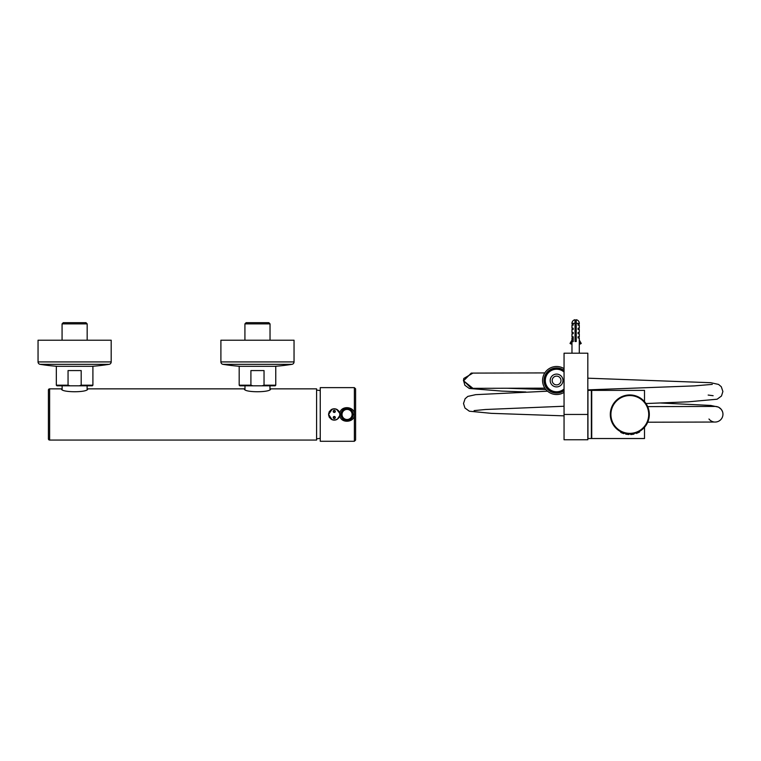 <?xml version="1.0" encoding="UTF-8"?>
<svg xmlns="http://www.w3.org/2000/svg" width="761" height="761" viewBox="0 0 761 761"><rect width="100%" height="100%" fill="white"/><g stroke="black" fill="none" stroke-linecap="round" stroke-linejoin="round"><path stroke-width="1.14" d="M61.517 388.852L49.627 388.852L49.627 440.058L316.595 440.058L316.595 388.852L270.574 388.852C271.601 392.657 243.482 392.743 244.367 388.852L87.724 388.852C88.609 392.743 60.49 392.657 61.517 388.852L62.126 389.166L62.126 385.808M49.627 388.852A1.218 1.218 -0 0 0 48.409 390.07L48.409 438.831A1.218 1.218 180 0 0 49.627 440.058M269.965 385.808L269.965 389.166L270.574 388.852M92.909 385.199L92.3 385.808L56.942 385.808L56.333 385.199L56.333 366.307L92.909 366.307L92.909 385.199L81.189 385.199L81.189 370.569L68.052 370.569L68.052 385.199L56.333 385.199M81.189 385.199L79.22 385.808M70.022 385.808L68.052 385.199M275.758 385.199L275.149 385.808L239.801 385.808L239.182 385.199L239.182 366.307L275.758 366.307L275.758 385.199L264.038 385.199L264.038 370.569L250.911 370.569L250.911 385.199L239.182 385.199M264.038 385.199L262.069 385.808M252.871 385.808L250.911 385.199M109.137 364.329L40.105 364.329A2.435 2.435 0 0 1 38.05 361.922L38.05 340.215L111.192 340.215L111.192 361.922A2.435 2.435 0 0 1 109.137 364.329A195.044 195.044 0 0 1 92.014 366.307M40.105 364.329A195.044 195.044 0 0 0 57.227 366.307M291.986 364.329L222.954 364.329A2.435 2.435 0 0 1 220.899 361.922L220.899 340.215L294.041 340.215L294.041 361.922A2.435 2.435 0 0 1 291.986 364.329A195.044 195.044 0 0 1 274.864 366.307M222.954 364.329A195.044 195.044 0 0 0 240.086 366.307M87.173 323.882L62.069 323.882L63.287 322.664L85.955 322.664L87.173 323.882L87.173 340.215M270.031 323.882L244.918 323.882L246.136 322.664L268.804 322.664L270.031 323.882L270.031 340.215M354.379 387.634L320.248 387.634L320.248 441.275L354.379 441.275L354.379 414.45C355.064 406.231 340.557 405.033 339.834 413.404L339.834 415.506C340.557 423.867 355.064 422.678 354.379 414.45L354.379 387.634L355.606 388.852L355.606 440.058L354.379 441.275M339.834 415.506A5.669 5.669 0 0 0 339.882 415.278A5.669 5.669 0 0 1 339.52 416.581A5.669 5.669 0 0 0 339.834 415.516L337.323 419.225A5.669 5.669 0 0 0 337.446 419.149A5.669 5.669 0 0 1 334.269 420.12A5.669 5.669 0 0 0 334.336 420.12L334.269 420.12A5.669 5.669 0 0 1 331.102 419.159A5.669 5.669 0 0 0 332.081 419.682L328.6 414.45A5.669 5.669 0 0 0 328.714 415.554A5.669 5.669 0 0 1 328.6 414.45L332.196 409.18A5.669 5.669 0 0 0 332.138 409.199M329.028 416.619A5.669 5.669 0 0 0 329.551 417.599A5.669 5.669 0 0 1 329.028 416.619M338.303 418.436A5.669 5.669 0 0 0 339.006 417.57A5.669 5.669 0 0 1 338.303 418.436M339.834 413.404A5.669 5.669 0 0 1 339.882 413.632A5.669 5.669 0 0 0 339.53 412.338A5.669 5.669 0 0 1 339.834 413.394L336.514 409.247A5.669 5.669 0 0 1 337.484 409.789A5.669 5.669 0 0 0 334.269 408.79L334.326 408.79A5.669 5.669 0 0 0 330.978 409.837A5.669 5.669 0 0 1 331.149 409.722M328.6 414.45A5.669 5.669 0 0 1 328.714 413.337A5.669 5.669 0 0 0 328.6 414.45M329.037 412.272A5.669 5.669 0 0 1 329.57 411.292A5.669 5.669 0 0 0 329.037 412.272M338.322 410.493A5.669 5.669 0 0 1 339.016 411.359A5.669 5.669 0 0 0 338.322 410.493M352.666 412.053L352.048 410.94M348.976 408.667L348.49 408.524M342.089 410.94L341.765 411.454M341.47 416.857L342.089 417.96M345.161 420.243L345.675 420.386M352.048 417.97L352.41 417.389M340.976 414.45A6.098 6.098 0 0 1 347.073 408.362A6.098 6.098 0 0 1 353.161 414.45A6.098 6.098 0 0 1 347.073 420.548A6.098 6.098 0 0 1 340.976 414.45A6.098 6.098 0 0 1 347.073 408.362A6.098 6.098 0 0 1 353.161 414.45A6.098 6.098 0 0 1 347.073 420.548A6.098 6.098 0 0 1 340.976 414.45L339.758 414.45M334.269 416.457A1.056 1.046 0 0 1 335.325 417.504A1.056 1.046 0 0 1 334.269 418.54A1.056 1.046 0 0 1 333.213 417.504A1.056 1.046 0 0 1 334.269 416.457M334.269 410.369A1.056 1.046 180 0 1 335.325 411.406A1.056 1.046 180 0 1 334.269 412.452A1.056 1.046 180 0 1 333.213 411.406A1.056 1.046 180 0 1 334.269 410.369M334.269 418.369A0.932 0.913 180 0 0 335.201 417.466A0.932 0.913 0 0 1 334.269 418.388A0.932 0.913 0 0 1 333.337 417.475A0.932 0.913 0 0 1 334.269 416.562A0.932 0.913 0 0 1 335.201 417.475L334.269 416.562L333.337 417.475A0.932 0.913 0 0 0 334.269 418.369M335.201 411.444A0.932 0.913 180 0 0 334.269 410.54A0.932 0.913 -0 0 0 333.337 411.444M587.825 414.45L587.825 439.753L564.053 439.753L564.053 353.199L587.825 353.199L587.825 414.45L564.053 414.45M644.51 427.282L644.51 438.526L591.725 438.526L591.725 390.383L644.51 390.383L644.51 401.627M591.354 390.383L591.354 438.526L587.949 438.526L587.949 390.383L591.354 390.383M579.292 353.199L579.292 337.96L578.075 337.96L578.075 336.743L579.292 336.743L579.292 333.699L578.075 333.699L578.075 332.471L579.292 332.471L579.292 329.427L578.075 329.427L578.075 328.21L579.292 328.21L579.292 325.166L578.075 325.166L578.075 323.939L579.292 323.939L579.292 323.33L576.239 323.33L576.239 341.499L575.021 341.499L575.021 323.33L571.977 323.33L571.977 323.939L573.195 323.939L573.195 325.166L571.977 325.166L571.977 328.21L573.195 328.21L573.195 329.427L571.977 329.427L571.977 332.471L573.195 332.471L573.195 333.699L571.977 333.699L571.977 336.743L573.195 336.743L573.195 341.622L572.186 341.622L571.083 344.058L570.027 343.449L573.195 337.96L573.195 336.743M571.977 353.199L571.977 342.507M578.075 336.743L578.075 337.96M571.977 323.33A3.653 3.653 0 0 1 575.021 319.725L575.021 323.33M573.195 337.96L571.977 337.96L571.977 340.072M576.239 323.33L576.239 319.725A3.653 3.653 0 0 1 579.292 323.33M572.491 341.622L573.195 340.395L573.195 341.622M579.292 340.072L581.242 343.449L580.186 344.058L579.292 342.507M573.195 323.939L573.195 325.166M573.195 328.21L573.195 329.427M573.195 332.471L573.195 333.699M578.075 332.471L578.075 333.699M578.075 328.21L578.075 329.427M578.075 323.939L578.075 325.166M576.239 333.328L575.021 333.328M575.021 329.951L575.63 328.819L576.239 329.951M714.998 422.041A7.8 7.8 0 0 0 722.95 414.222A7.8 7.8 0 0 0 714.96 406.441M713.542 421.879A7.8 7.8 0 0 1 708.976 419.007M472.923 373.099L463.801 378.464L463.468 380.738L472.962 388.338M544.809 372.919L471.249 373.099L463.639 380.738L471.287 388.338L544.847 388.158M552.201 380.519A4.385 4.385 0 0 1 556.576 376.115A4.385 4.385 0 0 1 560.981 380.5A4.385 4.385 0 0 1 556.605 384.895A4.385 4.385 0 0 1 552.201 380.519M564.053 371.492A11.7 11.7 0 0 0 544.886 380.538A11.7 11.7 0 0 0 564.053 389.518M564.053 370.407A12.556 12.556 0 0 0 544.039 380.538A12.556 12.556 0 0 0 564.053 390.602M564.053 368.638A14.021 14.021 0 0 0 542.574 380.538A14.021 14.021 0 0 0 564.053 392.372M562.988 380.49A6.402 6.402 0 0 1 556.605 386.902A6.402 6.402 0 0 1 550.193 380.519A6.402 6.402 0 0 1 556.576 374.108A6.402 6.402 0 0 1 562.988 380.49M564.053 388.957A11.272 11.272 0 0 1 545.314 380.538A11.272 11.272 0 0 1 564.053 372.053M610.312 414.45A19.501 19.501 0 0 0 629.823 433.96A19.501 19.501 0 0 0 649.323 414.45A19.501 19.501 0 0 0 629.823 394.949A19.501 19.501 0 0 0 617.019 429.175A19.501 19.501 0 0 1 610.312 414.45A19.501 19.501 0 0 0 629.823 433.96A19.501 19.501 0 0 0 649.323 414.45A19.501 19.501 0 0 1 642.617 429.175A19.501 19.501 0 0 0 649.323 414.45M620.976 431.839L620.7 432.381L621.062 431.887M626.113 434.227L626.065 433.599M628.7 433.922L628.871 434.55L628.9 433.941L628.871 434.55L625.732 434.151M631.449 434.502L630.764 434.55L630.926 433.922M636.852 433.294L636.301 432.847M636.215 432.876L636.415 433.456L639.563 432.048L639.269 431.516M630.736 433.941L630.764 434.55L633.903 434.151L633.78 433.551L633.903 434.151M632.106 434.436L631.535 434.493M620.7 432.381L623.849 433.665L624.03 433.076L623.849 433.665M622.527 433.199L621.452 432.743M111.192 361.922L38.05 361.922M294.041 361.922L220.899 361.922M354.379 414.45L353.161 414.45M342.022 414.45A5.042 5.042 0 0 1 347.073 409.408A5.042 5.042 0 0 1 352.115 414.45A5.042 5.042 0 0 1 347.073 419.501A5.042 5.042 0 0 1 342.022 414.45M339.777 414.374A5.508 5.508 0 0 0 334.269 408.952A5.508 5.508 0 0 0 328.762 414.45A5.508 5.508 0 0 0 334.269 419.958A5.508 5.508 0 0 0 339.777 414.536M334.269 410.512A0.932 0.913 180 0 1 335.201 411.435A0.932 0.913 180 0 1 334.269 412.348A0.932 0.913 180 0 1 333.337 411.435A0.932 0.913 180 0 1 334.269 410.512M610.921 414.45A18.892 18.892 0 0 0 629.823 433.351A18.892 18.892 0 0 0 648.714 414.45A18.892 18.892 0 0 0 629.823 395.558A18.892 18.892 0 0 0 610.921 414.45M87.115 389.166L87.115 385.808M244.975 389.166L244.975 385.808M62.069 323.882L62.069 340.215M244.918 323.882L244.918 340.215M320.248 438.336L316.595 438.831M316.595 390.07L320.248 390.574M335.201 411.435L334.269 412.338L333.337 411.435M715.102 406.441L647.678 406.612M647.716 422.212L715.131 422.041M564.053 415.858L491.311 413.347L469.347 411.206L464.942 408.01L463.516 403.501L465.095 398.745L467.834 396.405L475.654 394.664L547.53 391.202M474.113 410.607L485.585 409.494L564.053 406.241M645.984 403.539L688.296 401.827L717.1 399.221L721.495 395.996L722.893 391.487L721.285 386.731L718.536 384.41L710.726 382.707L587.825 378.188M525.899 391.982L501.87 391.097L469.29 388.471L464.885 385.275L463.478 380.262M722.503 411.634L721.342 409.466L718.593 407.145L710.784 405.442L660.51 403.007M587.825 389.87L694.289 385.894L712.296 384.381M713.133 395.701L708.168 395.064M545.884 389.556L506.883 388.253"/></g></svg>
